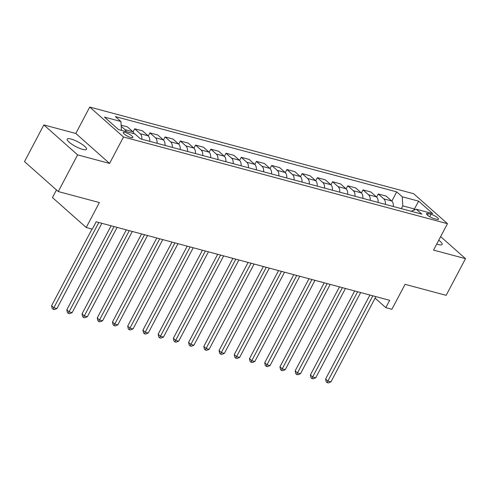 <?xml version="1.0" encoding="UTF-8"?>
<svg xmlns="http://www.w3.org/2000/svg" width="490" height="490" viewBox="0 0 490 490"><rect width="100%" height="100%" fill="white"/><g stroke="black" fill="none" stroke-linecap="round" stroke-linejoin="round"><path stroke-width="0.73" d="M82.706 149.395A10.927 2.579 27.8 0 0 86.528 149.309A10.927 2.579 27.8 0 0 81.75 144.103A10.927 2.579 27.8 0 0 71.019 139.031A10.927 2.579 27.8 0 0 67.197 139.117A10.927 2.579 27.8 0 0 71.975 144.317A10.927 2.579 27.8 0 0 82.706 149.395M436.719 244.045A10.927 2.579 27.8 0 0 438.323 244.535A10.927 2.579 27.8 0 0 442.145 244.455A10.927 2.579 27.8 0 0 438.74 240.21M130.965 137.592A5.464 1.292 27.8 0 0 132.882 137.549A5.464 1.292 27.8 0 0 130.493 134.946A5.464 1.292 27.8 0 0 125.128 132.41A5.464 1.292 27.8 0 0 123.217 132.453A5.464 1.292 27.8 0 0 125.605 135.05A5.464 1.292 27.8 0 0 130.965 137.592M56.46 189.949L52.448 197.556L86.216 227.501L92.304 229.13L96.175 221.792L389.679 300.315L385.814 307.653L391.902 309.282L405.052 284.335L446.157 295.335L465.5 258.647L440.645 236.603M43.843 124.926L24.5 161.608L58.267 191.553L77.61 154.871L109.576 163.421L123.505 137.004L89.737 107.059L75.809 133.476L43.843 124.926L77.61 154.871M123.505 137.004L447.456 223.679L413.689 193.734L89.737 107.059M431.022 214.308L428.346 213.591A5.292 1.25 27.8 0 0 426.49 213.634A5.292 1.25 27.8 0 0 428.805 216.151A5.292 1.25 27.8 0 0 434.005 218.607L436.682 219.324A5.292 1.25 27.8 0 0 438.532 219.287A5.292 1.25 27.8 0 0 436.223 216.764A5.292 1.25 27.8 0 0 431.022 214.308L429.742 216.733M415.152 209.677L414.362 208.973L402.792 205.88L402.235 196.772L396.716 191.878L115.389 116.608L120.908 121.502L121.447 130.352M402.235 196.772L418.674 201.169L432.731 213.634L416.292 209.236L411.092 211.264M120.908 121.502L104.468 117.104L118.519 129.568L134.964 133.966L140.483 138.866L421.81 214.13L416.292 209.236M86.216 227.501L99.372 202.554L58.267 191.553M447.456 223.679L433.534 250.096L465.5 258.647M375.083 298.141L385.814 307.653M413.689 210.253L418.674 201.169M401.328 208.654L402.792 205.88M396.716 191.878L391.835 201.127M393.317 206.511A6.829 4.606 -75 0 0 391.675 200.98L386.157 196.086L378.243 193.967L376.614 197.054M121.134 125.177L127.363 126.843L132.882 131.743A6.829 4.606 -75 0 1 134.168 133.758M141.824 139.221A6.829 4.606 -75 0 0 140.189 133.697L134.67 128.797L133.041 131.89M134.67 128.797L142.584 130.916L148.103 135.816A6.829 4.606 -75 0 1 149.744 141.34M157.051 143.294A6.829 4.606 -75 0 0 155.41 137.77L149.891 132.87L148.262 135.963M149.891 132.87L157.804 134.989L163.329 139.889A6.829 4.606 -75 0 1 164.965 145.414M172.272 147.368A6.829 4.606 -75 0 0 170.636 141.843L165.112 136.943L163.482 140.036M165.112 136.943L173.031 139.062L178.55 143.962A6.829 4.606 -75 0 1 180.191 149.487M187.499 151.441A6.829 4.606 -75 0 0 185.857 145.916L180.338 141.016L178.709 144.109M180.338 141.016L188.252 143.135L193.777 148.029A6.829 4.606 -75 0 1 195.412 153.56M202.719 155.514A6.829 4.606 -75 0 0 201.084 149.989L195.559 145.089L193.93 148.182M195.559 145.089L203.479 147.208L208.997 152.102A6.829 4.606 -75 0 1 210.639 157.633M217.946 159.587A6.829 4.606 -75 0 0 216.304 154.062L210.786 149.162L209.157 152.255M210.786 149.162L218.699 151.281L224.224 156.175A6.829 4.606 -75 0 1 225.859 161.706M233.167 163.66A6.829 4.606 -75 0 0 231.531 158.135L226.006 153.235L224.377 156.328M226.006 153.235L233.926 155.355L239.445 160.248A6.829 4.606 -75 0 1 241.086 165.779M248.393 167.733A6.829 4.606 -75 0 0 246.752 162.208L241.233 157.308L239.604 160.401M241.233 157.308L249.147 159.428L254.665 164.321A6.829 4.606 -75 0 1 256.307 169.852M263.614 171.806A6.829 4.606 -75 0 0 261.972 166.282L256.454 161.382L254.825 164.469M256.454 161.382L264.367 163.501L269.892 168.395A6.829 4.606 -75 0 1 271.527 173.925M278.835 175.879A6.829 4.606 -75 0 0 277.199 170.355L271.674 165.455L270.051 168.542M271.674 165.455L279.594 167.574L285.113 172.468A6.829 4.606 -75 0 1 286.754 177.999M294.061 179.953A6.829 4.606 -75 0 0 292.42 174.422L286.901 169.528L285.272 172.615M286.901 169.528L294.815 171.647L300.339 176.541A6.829 4.606 -75 0 1 301.975 182.072M309.282 184.026A6.829 4.606 -75 0 0 307.647 178.495L302.122 173.601L300.493 176.688M302.122 173.601L310.041 175.72L315.56 180.614A6.829 4.606 -75 0 1 317.202 186.145M324.509 188.099A6.829 4.606 -75 0 0 322.867 182.568L317.349 177.674L315.719 180.761M317.349 177.674L325.262 179.793L330.787 184.687A6.829 4.606 -75 0 1 332.422 190.218M339.729 192.172A6.829 4.606 -75 0 0 338.094 186.641L332.569 181.747L330.94 184.834M332.569 181.747L340.489 183.866L346.007 188.76A6.829 4.606 -75 0 1 347.649 194.291M354.956 196.245A6.829 4.606 -75 0 0 353.315 190.714L347.796 185.82L346.167 188.907M347.796 185.82L355.709 187.94L361.234 192.833A6.829 4.606 -75 0 1 362.87 198.364M370.177 200.318A6.829 4.606 -75 0 0 368.541 194.787L363.017 189.893L361.387 192.98M363.017 189.893L370.936 192.013L376.455 196.907A6.829 4.606 -75 0 1 378.09 202.437M385.403 204.391A6.829 4.606 -75 0 0 383.762 198.86L378.243 193.967M126.255 131.638A6.829 4.606 -75 0 0 124.968 129.623L121.202 126.285M109.576 163.421L75.809 133.476M369.907 295.029L325.605 379.046L327.89 381.067L372.841 295.813M330.934 381.882L328.331 382.941L327.112 382.61L327.89 381.067L330.934 381.882L375.885 296.628M327.112 382.61L326.199 381.802L325.605 379.046M354.68 290.956L310.384 374.973L312.663 376.994L357.614 291.74M315.713 377.808L313.104 378.868L311.891 378.537L312.663 376.994L315.713 377.808L360.658 292.555M311.891 378.537L310.979 377.729L310.384 374.973M339.46 286.883L295.158 370.899L297.442 372.921L342.394 287.667M300.486 373.735L297.883 374.795L296.664 374.47L297.442 372.921L300.486 373.735L345.438 288.481M296.664 374.47L295.752 373.656L295.158 370.899M324.233 282.81L279.937 366.826L282.222 368.848L327.167 283.594M285.266 369.662L282.663 370.722L281.444 370.397L282.222 368.848L285.266 369.662L330.217 284.408M281.444 370.397L280.531 369.583L279.937 366.826M309.012 278.737L264.716 362.753L266.995 364.774L311.946 279.521M270.039 365.589L267.436 366.649L266.217 366.324L266.995 364.774L270.039 365.589L314.99 280.335M266.217 366.324L265.304 365.509L264.716 362.753M293.786 274.663L249.49 358.68L251.774 360.701L296.726 275.447M254.818 361.516L252.215 362.576L250.996 362.251L251.774 360.701L254.818 361.516L299.77 276.262M250.996 362.251L250.084 361.436L249.49 358.68M278.565 270.59L234.269 354.607L236.548 356.628L281.499 271.374M239.592 357.443L236.989 358.502L235.77 358.178L236.548 356.628L239.592 357.443L284.543 272.189M235.77 358.178L234.857 357.369L234.269 354.607M263.344 266.517L219.042 350.534L221.327 352.555L266.278 267.301M224.371 353.37L221.768 354.429L220.549 354.105L221.327 352.555L224.371 353.37L269.322 268.116M220.549 354.105L219.636 353.296L219.042 350.534M248.118 262.444L203.822 346.461L206.1 348.482L251.052 263.228M209.144 349.296L206.541 350.356L205.328 350.032L206.1 348.482L209.144 349.296L254.096 264.043M205.328 350.032L204.416 349.223L203.822 346.461M232.897 258.371L188.595 342.388L190.88 344.409L235.831 259.155M193.924 345.223L191.321 346.283L190.102 345.958L190.88 344.409L193.924 345.223L238.875 259.97M190.102 345.958L189.189 345.15L188.595 342.388M217.67 254.298L173.374 338.314L175.653 340.336L220.604 255.082M178.703 341.15L176.094 342.21L174.881 341.885L175.653 340.336L178.703 341.15L223.648 255.896M174.881 341.885L173.968 341.077L173.374 338.314M202.45 250.225L158.154 334.241L160.432 336.269L205.383 251.009M163.476 337.083L160.873 338.137L159.654 337.812L160.432 336.269L163.476 337.083L208.428 251.823M159.654 337.812L158.742 337.004L158.154 334.241M187.223 246.152L142.927 330.168L145.212 332.196L190.157 246.936M148.256 333.01L145.653 334.064L144.434 333.739L145.212 332.196L148.256 333.01L193.207 247.75M144.434 333.739L143.521 332.93L142.927 330.168M172.002 242.078L127.706 326.095L129.985 328.122L174.936 242.862M133.029 328.937L130.426 329.99L129.207 329.666L129.985 328.122L133.029 328.937L177.98 243.677M129.207 329.666L128.294 328.857L127.706 326.095M156.782 238.005L112.48 322.022L114.764 324.049L159.716 238.789M117.808 324.864L115.205 325.917L113.986 325.593L114.764 324.049L117.808 324.864L162.76 239.604M113.986 325.593L113.074 324.784L112.48 322.022M141.555 233.932L97.259 317.949L99.537 319.976L144.489 234.716M102.582 320.791L99.978 321.844L98.76 321.52L99.537 319.976L102.582 320.791L147.533 235.531M98.76 321.52L97.847 320.711L97.259 317.949M126.334 229.859L82.032 313.876L84.317 315.903L129.268 230.643M87.361 316.718L84.758 317.771L83.539 317.447L84.317 315.903L87.361 316.718L132.312 231.458M83.539 317.447L82.626 316.638L82.032 313.876M111.108 225.786L66.812 309.803L69.09 311.83L114.041 226.57M72.134 312.644L69.531 313.698L68.318 313.373L69.09 311.83L72.134 312.644L117.086 227.385M68.318 313.373L67.406 312.565L66.812 309.803M92.016 229.05L51.585 305.729L53.869 307.757L98.821 222.497M56.914 308.571L54.31 309.625L53.092 309.3L53.869 307.757L56.914 308.571L101.865 223.311M53.092 309.3L52.179 308.492L51.585 305.729M383.762 198.86L391.675 200.98M368.541 194.787L376.455 196.907M353.315 190.714L361.234 192.833M338.094 186.641L346.007 188.76M322.867 182.568L330.787 184.687M307.647 178.495L315.56 180.614M292.42 174.422L300.339 176.541M277.199 170.355L285.113 172.468M261.972 166.282L269.892 168.395M246.752 162.208L254.665 164.321M231.531 158.135L239.445 160.248M216.304 154.062L224.224 156.175M201.084 149.989L208.997 152.102M185.857 145.916L193.777 148.029M170.636 141.843L178.55 143.962M155.41 137.77L163.329 139.889M140.189 133.697L148.103 135.816M124.968 129.623L132.882 131.743M427.507 215.184L428.346 213.591"/></g></svg>
